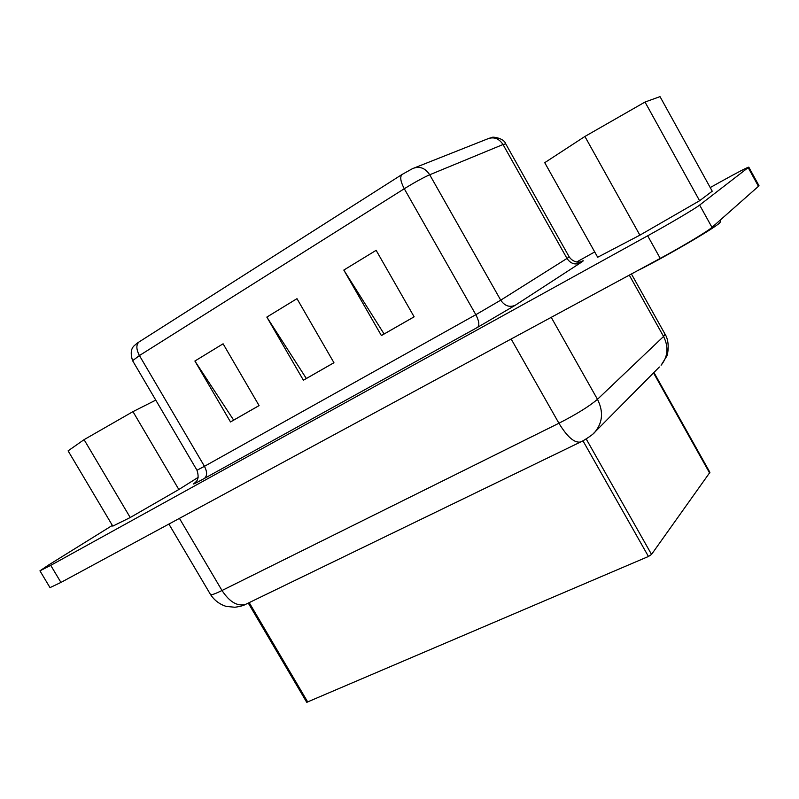 <?xml version="1.0" encoding="UTF-8"?>
<svg xmlns="http://www.w3.org/2000/svg" width="799" height="799" viewBox="0 0 799 799"><rect width="100%" height="100%" fill="white"/><g stroke="black" fill="none" stroke-linecap="round" stroke-linejoin="round"><path stroke-width="1.2" d="M710.231 187.565L719.759 182.252C737.377 172.474 747.055 167.44 748.793 167.141L699.644 205.063C695.39 208.469 670.051 223.47 647.669 235.795L50.736 565.362L39.95 570.836L48.489 565.073L112.359 525.402M576.658 262.002L594.716 251.945M748.793 167.141L759.04 185.797L711.989 227.375C707.934 231.151 682.716 246.292 660.244 258.397L60.944 582.431L50.007 587.625L39.95 570.836M266.836 317.093L296.988 298.666L333.952 362.736L303.4 380.224L266.836 317.093L306.347 378.506L333.942 362.706M194.896 361.028L223.101 343.8L259.086 405.602L230.502 421.962L194.896 361.028L233.658 420.124L259.066 405.582M343.81 270.072L376.139 250.327L414.132 316.823L381.393 335.57L343.81 270.072L384.099 333.992L414.122 316.803M412.134 168.849L402.047 174.472L137.348 343.031M384.099 333.992L381.393 335.57M233.658 420.124L230.502 421.962M306.347 378.506L303.4 380.224M248.279 603.065L306.736 702.301L648.448 556.474L651.535 554.416L709.911 472.369L653.932 372.474M699.594 200.729L645.013 102.042L660.024 96.629L712.229 191.201L699.594 200.729L639.879 235.166L597.682 257.248L544.728 162.676L584.898 136.469L639.879 235.166M198.132 477.393L178.836 489.507L130.217 517.522L112.789 526.132L68.095 450.856L84.075 439.66L130.217 517.522M163.455 527.01L136.11 541.792M155.775 400.119L132.964 411.635L84.075 439.66M132.964 411.635L178.836 489.507M719.969 220.364L720.658 221.623L719.669 222.931C714.116 228.444 664.498 257.308 637.362 270.771M645.013 102.042L584.898 136.469M748.234 167.71L758.531 186.457M699.644 205.063L711.989 227.375M647.669 235.795L660.244 258.397M50.736 565.362L60.944 582.431M581.093 441.747L245.812 604.264C243.765 605.522 240.109 606.521 234.866 607.25L226.217 606.411C219.555 604.294 214.322 600.329 210.517 594.526C211.206 595.265 215.031 593.927 222.002 590.501L179.435 518.371M246.541 603.904L245.822 604.254C237.613 606.731 229.673 602.146 222.002 590.501L558.92 423.24L511.16 339.006M659.355 367.001L595.215 431.72C593.287 434.916 580.633 442.416 580.583 441.987C574.481 443.205 567.26 436.953 558.92 423.24C576.648 414.152 589.502 406.172 597.472 399.31L551.23 317.343M593.297 433.647L595.155 431.78C602.766 422.242 603.535 411.415 597.472 399.31L663.569 336.479L629.292 275.136M665.048 334.172C670.501 342.571 667.335 356.554 666.556 356.514L661.093 365.243C667.964 356.634 668.793 347.046 663.569 336.479L665.048 334.172L631.43 273.987M580.124 262.052C584.259 260.035 584.339 260.324 580.384 262.931L515.205 305.298L477.712 327.26L204.484 478.381C193.757 484.264 190.861 485.522 195.805 482.177M489.028 138.327L492.054 137.478C491.944 136.509 503.869 137.867 505.727 143.85L569.198 256.908L567 258.447C570.576 263.66 575.03 265.158 580.384 262.931M505.727 143.85L503.02 144.519L567 258.447L500.733 300.174C504.668 305.927 509.492 307.635 515.205 305.298M414.511 167.85L487.969 138.736C494.052 136.609 499.055 138.537 503.02 144.519L429.712 174.771L500.733 300.174L475.824 314.696C479.04 320.898 479.67 325.093 477.712 327.26M412.184 168.819L413.443 168.269C419.904 166.002 425.318 168.17 429.712 174.771C423.12 177.668 414.641 182.332 404.284 188.744L475.824 314.696L204.454 466.316C207.281 471.839 207.291 475.864 204.484 478.381M402.047 174.472C399.77 176.789 400.509 181.543 404.284 188.744L139.425 355.555L204.454 466.316L196.983 470.251C200.489 480.898 194.447 482.396 195.545 482.316M139.216 341.782C136.03 344.569 136.1 349.163 139.425 355.555L132.604 360.699L196.983 470.251M307.795 702.121L249.198 602.616M648.448 556.474L582.95 440.788M651.535 554.416L586.186 438.941M709.692 473.138L653.522 372.893M210.517 594.526L168.899 524.064M569.198 256.908C574.441 264.299 581.992 261.583 580.404 261.882M132.604 360.699C130.357 353.697 130.896 348.694 134.242 345.687L137.408 342.991"/></g></svg>
